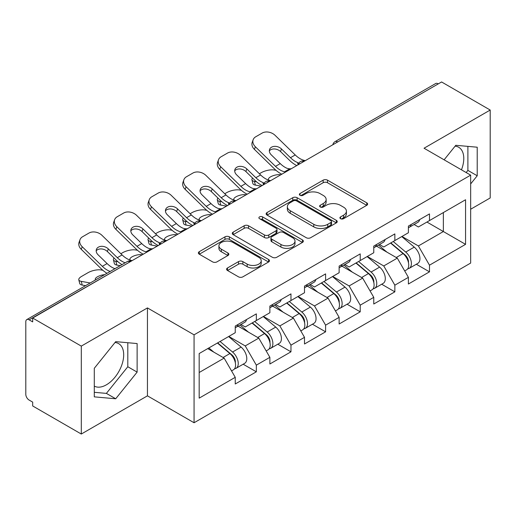 <?xml version="1.0" encoding="UTF-8"?>
<svg xmlns="http://www.w3.org/2000/svg" width="516" height="516" viewBox="0 0 516 516"><rect width="100%" height="100%" fill="white"/><g stroke="black" fill="none" stroke-linecap="round" stroke-linejoin="round"><path stroke-width="0.77" d="M340.534 218.687A2.154 1.245 0 0 0 343.579 218.687L366.734 205.323A3.083 1.78 0 0 0 367.637 204.065A3.083 1.78 0 0 0 366.734 202.807L327.512 180.161A3.083 1.78 0 0 0 323.151 180.161L300.002 193.532A2.154 1.245 0 0 0 299.37 194.409A2.154 1.245 0 0 0 300.002 195.293A2.154 1.245 0 0 0 303.053 195.293L306.046 193.565A9.862 5.695 0 0 1 319.997 193.565L323.261 195.448A9.862 5.695 0 0 1 326.151 199.473A9.862 5.695 0 0 1 323.261 203.498L320.268 205.233A2.154 1.245 0 0 0 319.636 206.11A2.154 1.245 0 0 0 320.268 206.993A2.154 1.245 0 0 0 323.319 206.993L326.312 205.258A9.862 5.695 0 0 1 340.257 205.258L343.527 207.148A9.862 5.695 0 0 1 346.417 211.173A9.862 5.695 0 0 1 343.527 215.198L340.534 216.926A2.154 1.245 0 0 0 339.902 217.81A2.154 1.245 0 0 0 340.534 218.687L340.534 216.926M94.286 386.11A24.484 14.138 120 0 0 106.38 384.82A24.484 14.138 120 0 0 122.376 363.238A24.484 14.138 120 0 0 118.628 343.617A24.484 14.138 120 0 0 115.01 342.508M455.099 146.163A24.484 14.138 -60 0 1 458.711 147.273A24.484 14.138 -60 0 1 461.459 169.829M227.498 267.972A3.083 1.78 0 0 0 226.595 269.229A3.083 1.78 0 0 0 227.498 270.487L238.502 276.84A3.083 1.78 0 0 0 242.862 276.84L268.572 261.999A3.083 1.78 0 0 0 269.475 260.741A3.083 1.78 0 0 0 268.572 259.483L229.349 236.838A3.083 1.78 0 0 0 224.989 236.838L199.279 251.679A3.083 1.78 0 0 0 198.376 252.937A3.083 1.78 0 0 0 199.279 254.195L212.573 261.87A3.083 1.78 0 0 0 216.926 261.87L227.93 255.517A3.083 1.78 0 0 0 228.833 254.259A3.083 1.78 0 0 0 227.93 253.001L221.345 249.196A8.243 4.76 0 0 1 218.926 245.829A8.243 4.76 0 0 1 224.015 241.436A8.243 4.76 0 0 1 233 242.468L258.819 257.374A8.243 4.76 0 0 1 261.231 260.741A8.243 4.76 0 0 1 256.149 265.134A8.243 4.76 0 0 1 247.164 264.102L242.862 261.618A3.083 1.78 0 0 0 238.502 261.618L227.498 267.972L227.498 270.487M147.447 307.917L81.296 346.113L32.682 318.043L441.586 81.967L490.2 110.037L424.049 148.227L470.663 175.143L194.068 334.832L147.447 307.917L147.447 395.843L194.068 422.752L194.068 334.832M306.265 237.715A3.083 1.78 0 0 0 310.626 237.715L336.335 222.873A3.083 1.78 0 0 0 337.238 221.616A3.083 1.78 0 0 0 336.335 220.358L297.113 197.712A3.083 1.78 0 0 0 292.759 197.712L267.043 212.56A3.083 1.78 0 0 0 266.14 213.817A3.083 1.78 0 0 0 267.043 215.075L306.265 237.715M260.393 219.158A2.154 1.245 0 0 1 262.579 219.461L262.579 216.901L302.453 239.921A3.083 1.78 0 0 1 303.356 241.178A3.083 1.78 0 0 1 302.453 242.436L276.744 257.278A3.083 1.78 0 0 1 272.384 257.278L233.161 234.638L233.161 232.123A3.083 1.78 0 0 0 232.258 233.38A3.083 1.78 0 0 0 233.161 234.638M233.161 232.123L244.165 225.769A3.083 1.78 0 0 1 248.525 225.769L264.431 234.948A3.083 1.78 0 0 0 268.791 234.948L276.086 230.736A3.083 1.78 0 0 0 276.989 229.478A3.083 1.78 0 0 0 276.086 228.22L259.529 218.661A2.154 1.245 0 0 1 258.897 217.778A2.154 1.245 0 0 1 260.225 216.63A2.154 1.245 0 0 1 262.579 216.901M194.068 422.752L470.663 263.063L470.663 175.143M243.165 364.206L256.336 371.81L256.336 365.147L245.235 345.92L228.807 336.438M256.336 371.81L235.244 383.988L235.244 377.319L199.176 398.146L199.176 353.544L235.244 332.717L235.244 326.054L256.336 313.876L256.336 320.546L269.874 312.728L269.874 306.059L290.966 293.888L290.966 300.551L304.505 292.733L304.505 286.07L325.596 273.893L325.596 280.556L339.135 272.738L339.135 266.075L360.226 253.898L360.226 260.561L373.765 252.743L373.765 246.08L394.856 233.903L394.856 240.572L408.395 232.748L408.395 226.085L429.486 213.914L429.486 220.577L465.561 199.75L465.561 244.352L429.486 265.179L418.386 245.951L401.958 236.47M416.315 264.237L429.486 271.842L429.486 265.179M429.486 271.842L408.395 284.019L408.395 277.35L394.856 285.174L383.756 265.946L367.327 256.465M381.685 284.232L394.856 291.837L394.856 285.174M394.856 291.837L373.765 304.014L373.765 297.345L360.226 305.162L349.126 285.941L332.697 276.453M347.055 304.227L360.226 311.832L360.226 305.162M360.226 311.832L339.135 324.003L339.135 317.34L325.596 325.157L314.496 305.936L298.067 296.448M312.425 324.216L325.596 331.82L325.596 325.157M325.596 331.82L304.505 343.998L304.505 337.335L290.966 345.152L279.865 325.925L263.437 316.443M277.795 344.211L290.966 351.815L290.966 345.152M290.966 351.815L269.874 363.993L269.874 357.33L256.336 365.147M240.946 324.474L245.235 326.95L256.336 320.546M245.235 345.92L258.774 338.103L238.057 326.138M269.874 357.33L258.774 338.103M275.576 304.479L279.865 306.955L290.966 300.551M279.865 325.925L293.404 318.108L272.687 306.149M304.505 337.335L293.404 318.108M310.206 284.49L314.496 286.967L325.596 280.556M314.496 305.936L328.041 298.113L307.317 286.154M339.135 317.34L328.041 298.113M344.836 264.495L349.126 266.972L360.226 260.561M349.126 285.941L362.671 278.124L341.947 266.159M373.765 297.345L362.671 278.124M379.466 244.5L383.756 246.977L394.856 240.572M383.756 265.946L397.301 258.129L376.577 246.164M408.395 277.35L397.301 258.129M438.252 83.889L337.696 141.945M336.277 142.764A4.708 2.722 120 0 1 337.47 141.816A4.708 2.722 60 0 0 335.116 141.584L435.678 83.528A4.708 2.722 60 0 1 438.032 83.76M414.096 224.505L418.386 226.982L429.486 220.577M418.386 245.951L443.36 231.536L443.36 212.566L465.561 199.75M426.932 222.048L465.561 244.352M470.663 209.232L490.2 197.957L490.2 110.037M81.296 346.113L81.296 434.033L32.682 405.963L32.682 402.119L29.128 400.068A4.708 2.722 -120 0 1 25.8 394.301L25.8 321.758A4.708 2.722 -120 0 1 26.774 319.604A4.708 2.722 -120 0 1 29.128 319.836L32.682 321.887L32.682 318.043M81.296 434.033L147.447 395.843M199.176 372.513L224.144 358.098L207.722 348.61M235.244 377.319L224.144 358.098M470.663 183.922L477.216 175.775L477.216 147.208L455.789 145.299L444.121 159.818M137.127 343.559L115.707 341.644L94.286 368.295L94.286 396.856L115.707 398.771L137.127 372.12L137.127 343.559M341.392 218.997L343.527 217.765A9.862 5.695 0 0 0 346.417 213.74L346.417 211.173M326.151 199.473L326.151 202.04A9.862 5.695 0 0 1 323.261 206.065L321.126 207.297M366.695 205.349L327.512 182.729A3.083 1.78 0 0 0 323.151 182.729L300.867 195.596M336.297 222.899L297.113 200.279A3.083 1.78 0 0 0 292.759 200.279L267.088 215.095M330.891 222.493A2.154 1.245 0 0 0 331.524 221.616A2.154 1.245 0 0 0 330.891 220.732L296.461 200.859A2.154 1.245 0 0 0 293.411 200.859L290.25 202.685A9.862 5.695 0 0 0 287.36 206.71A9.862 5.695 0 0 0 290.25 210.734L313.786 224.318A9.862 5.695 0 0 0 327.731 224.318L330.891 222.493L330.891 225.06A2.154 1.245 0 0 0 331.524 224.176L331.524 221.616M287.36 206.71L287.36 209.27A9.862 5.695 0 0 0 290.25 213.295L290.25 210.734M330.891 225.06L327.731 226.885A9.862 5.695 0 0 1 313.786 226.885L290.25 213.295M233.206 234.657L244.165 228.33L244.165 225.769M276.989 229.478L276.989 232.039A3.083 1.78 0 0 1 276.086 233.297L268.791 237.515A3.083 1.78 0 0 1 264.431 237.515L248.525 228.33A3.083 1.78 0 0 0 244.165 228.33M262.579 219.461L302.415 242.462M280.936 244.481A8.243 4.76 0 0 0 289.921 245.513A8.243 4.76 0 0 0 295.01 241.114A8.243 4.76 0 0 0 292.591 237.747L283.497 232.497A3.083 1.78 0 0 0 279.137 232.497L271.842 236.709A3.083 1.78 0 0 0 270.939 237.966A3.083 1.78 0 0 0 271.842 239.23L280.936 244.481L280.936 247.041A8.243 4.76 0 0 0 289.921 248.073A8.243 4.76 0 0 0 295.01 243.675L295.01 241.114M270.939 237.966L270.939 240.533A3.083 1.78 0 0 0 271.842 241.791L271.842 239.23M280.936 247.041L271.842 241.791M261.231 260.741L261.231 263.302A8.243 4.76 0 0 1 256.149 267.701A8.243 4.76 0 0 1 247.164 266.669L242.862 264.186A3.083 1.78 0 0 0 238.502 264.186L227.537 270.513M218.926 245.829L218.926 248.396A8.243 4.76 0 0 0 221.345 251.763L221.345 249.196M227.891 255.543L221.345 251.763M268.533 262.018L229.349 239.398A3.083 1.78 0 0 0 224.989 239.398L199.318 254.22M466.161 172.544L467.889 170.39L467.889 146.376M467.889 170.39L477.216 175.775M94.286 392.308L106.38 393.385L127.807 366.741L127.807 342.727M127.807 366.741L137.127 372.12M106.38 393.385L115.707 398.771M276.015 170.319L274.177 169.99A9.417 3.38 -14.2 0 0 261.219 172.699L259.38 173.757M252.608 178.085A9.417 3.38 -14.2 0 0 251.95 179.871A9.417 3.38 -14.2 0 0 254.42 181.393L255.356 185.089L261.154 186.134M256.491 181.774L254.42 181.393M269.1 180.252A7.218 2.586 165.8 0 1 268.43 179.484A7.218 2.586 165.8 0 1 270.597 176.833A7.218 2.586 165.8 0 1 280.53 174.756L280.575 174.924M255.356 185.089A9.417 3.38 165.8 0 1 252.885 183.561L251.95 179.871M405.757 255.581L404.202 254.678M407.743 268.784A10.359 5.979 -120 0 0 409.246 268.32A10.359 5.979 -120 0 0 411.11 261.077A10.359 5.979 -120 0 0 405.718 252.053L393.224 241.514M409.246 268.32L417.792 263.386A10.359 5.979 -120 0 0 419.656 256.142A10.359 5.979 -120 0 0 414.264 247.119L401.77 236.58M390.812 242.901L405.066 254.93A6.276 3.625 60 0 1 408.459 262.663M404.699 270.945L406.582 269.855A10.359 5.979 -120 0 0 408.446 262.618A10.359 5.979 -120 0 0 403.054 253.595L390.56 243.049M386.955 252.156L378.525 245.042M291.34 168.706A7.218 2.812 167.4 0 1 289.721 168.822L287.354 168.435A21.033 12.145 -120 0 1 285.084 167.326A21.033 12.145 -120 0 1 280.252 163.604L271.255 154.845A7.218 5.295 -160.3 0 1 269.565 149.459A7.218 5.295 -160.3 0 1 271.532 147.195A7.218 5.295 -160.3 0 1 281.472 148.95L290.463 157.709A21.033 12.145 -120 0 0 295.294 161.431A21.033 12.145 -120 0 0 297.571 162.54L299.112 163.398M281.813 174.208A25.116 14.5 60 0 1 280.311 173.415A25.116 14.5 60 0 1 274.544 168.971L254.42 149.376A9.417 6.908 -160.3 0 1 252.214 142.345L253.15 139.739A9.417 6.908 19.7 0 1 255.717 136.785L262.154 133.07A9.417 6.908 19.7 0 1 275.112 135.36L295.236 154.955A21.033 12.145 -120 0 0 300.067 158.67A21.033 12.145 -120 0 0 304.298 160.405L305.311 160.644M296.803 165.559A25.116 14.5 60 0 1 295.294 164.759A25.116 14.5 60 0 1 289.528 160.321L280.53 151.562A7.218 5.295 19.7 0 0 270.597 149.808A7.218 5.295 19.7 0 0 269.339 150.846M253.15 139.739A9.417 6.908 19.7 0 0 255.356 146.763L275.48 166.358A21.033 12.145 -120 0 0 280.311 170.08A21.033 12.145 -120 0 0 284.535 171.815L285.554 172.047M408.511 226.021A10.359 5.979 60 0 1 408.395 226.427M411.175 224.479A10.359 5.979 60 0 1 409.246 227.304A10.359 5.979 60 0 1 408.395 227.659M419.721 219.545A10.359 5.979 60 0 1 417.792 222.37L409.246 227.304M241.385 190.314L239.547 189.985A9.417 3.38 -14.2 0 0 226.589 192.687L224.75 193.752M217.978 198.08A9.417 3.38 -14.2 0 0 217.32 199.86A9.417 3.38 -14.2 0 0 219.79 201.388L220.725 205.084L226.524 206.129M221.861 201.762L219.79 201.388M234.47 200.247A7.218 2.586 165.8 0 1 233.8 199.473A7.218 2.586 165.8 0 1 235.967 196.828A7.218 2.586 165.8 0 1 245.9 194.751L245.945 194.919M220.725 205.084A9.417 3.38 165.8 0 1 218.255 203.556L217.32 199.86M371.127 275.57L369.572 274.673M373.113 288.779A10.359 5.979 -120 0 0 374.616 288.309A10.359 5.979 -120 0 0 376.48 281.072A10.359 5.979 -120 0 0 371.088 272.048L358.588 261.509M374.616 288.309L383.162 283.374A10.359 5.979 -120 0 0 385.026 276.137A10.359 5.979 -120 0 0 379.634 267.114L367.14 256.575M356.182 262.896L370.436 274.918A6.276 3.625 60 0 1 373.823 282.658M370.069 290.94L371.952 289.85A10.359 5.979 -120 0 0 373.816 282.613A10.359 5.979 -120 0 0 368.424 273.583L355.924 263.044M352.325 272.151L343.895 265.037M206.755 210.309L204.916 209.98A9.417 3.38 -14.2 0 0 191.958 212.682L190.12 213.74M183.348 218.075A9.417 3.38 -14.2 0 0 182.69 219.855A9.417 3.38 -14.2 0 0 185.16 221.383L186.095 225.079L191.894 226.124M187.231 221.757L185.16 221.383M199.84 220.242A7.218 2.586 165.8 0 1 199.17 219.468A7.218 2.586 165.8 0 1 201.337 216.817A7.218 2.586 165.8 0 1 211.27 214.746L211.315 214.914M186.095 225.079A9.417 3.38 165.8 0 1 183.625 223.551L182.69 219.855M336.497 295.565L334.942 294.668M338.483 308.774A10.359 5.979 -120 0 0 339.986 308.304A10.359 5.979 -120 0 0 341.85 301.067A10.359 5.979 -120 0 0 336.451 292.043L323.958 281.497M339.986 308.304L348.532 303.369A10.359 5.979 -120 0 0 350.396 296.132A10.359 5.979 -120 0 0 345.004 287.109L332.51 276.563M321.552 282.891L335.806 294.913A6.276 3.625 60 0 1 339.193 302.647M335.439 310.935L337.322 309.845A10.359 5.979 -120 0 0 339.186 302.602A10.359 5.979 -120 0 0 333.788 293.578L321.294 283.039M317.695 292.146L309.265 285.032M172.125 230.304L170.286 229.968A9.417 3.38 -14.2 0 0 157.328 232.677L155.49 233.735M148.718 238.063A9.417 3.38 -14.2 0 0 148.06 239.85A9.417 3.38 -14.2 0 0 150.53 241.378L151.465 245.068L157.264 246.119M152.601 241.752L150.53 241.378M165.21 240.237A7.218 2.586 165.8 0 1 164.54 239.463A7.218 2.586 165.8 0 1 166.707 236.812A7.218 2.586 165.8 0 1 176.64 234.741L176.685 234.903M151.465 245.068A9.417 3.38 165.8 0 1 148.995 243.539L148.06 239.85M301.866 315.56L300.312 314.663M303.853 328.763A10.359 5.979 -120 0 0 305.356 328.299A10.359 5.979 -120 0 0 307.22 321.062A10.359 5.979 -120 0 0 301.821 312.032L289.328 301.492M305.356 328.299L313.902 323.364A10.359 5.979 -120 0 0 315.766 316.127A10.359 5.979 -120 0 0 310.374 307.097L297.874 296.558M286.922 302.886L301.176 314.908A6.276 3.625 60 0 1 304.563 322.642M300.809 330.924L302.692 329.834A10.359 5.979 -120 0 0 304.556 322.597A10.359 5.979 -120 0 0 299.157 313.573L286.664 303.034M283.065 312.135L274.635 305.027M137.495 250.299L135.656 249.963A9.417 3.38 -14.2 0 0 122.698 252.672L120.86 253.73M114.088 258.058A9.417 3.38 -14.2 0 0 113.43 259.845A9.417 3.38 -14.2 0 0 115.9 261.373L116.835 265.063L120.196 265.669M117.971 261.747L115.9 261.373M130.58 260.225A7.218 2.586 165.8 0 1 129.909 259.458A7.218 2.586 165.8 0 1 132.077 256.807A7.218 2.586 165.8 0 1 142.01 254.73L142.055 254.898M116.835 265.063A9.417 3.38 165.8 0 1 114.365 263.534L113.43 259.845M267.236 335.555L265.682 334.658M269.223 348.758A10.359 5.979 -120 0 0 270.726 348.294A10.359 5.979 -120 0 0 272.59 341.05A10.359 5.979 -120 0 0 267.191 332.027L254.698 321.487M270.726 348.294L279.272 343.359A10.359 5.979 -120 0 0 281.136 336.116A10.359 5.979 -120 0 0 275.738 327.092L263.244 316.553M252.292 322.874L266.546 334.903A6.276 3.625 60 0 1 269.933 342.637M266.179 350.919L268.062 349.829A10.359 5.979 -120 0 0 269.926 342.592A10.359 5.979 -120 0 0 264.527 333.568L252.034 323.022M248.435 332.13L240.005 325.015M102.865 270.287L101.026 269.958A9.417 3.38 -14.2 0 0 88.068 272.661L81.631 276.382A9.417 3.38 -14.2 0 0 78.8 279.833A9.417 3.38 -14.2 0 0 81.27 281.362L82.205 285.058L85.566 285.664M90.21 282.981L81.27 281.362M95.537 279.904A7.218 2.586 165.8 0 1 95.279 279.453A7.218 2.586 165.8 0 1 97.447 276.802A7.218 2.586 165.8 0 1 104.645 274.647M82.205 285.058A9.417 3.38 165.8 0 1 79.735 283.529L78.8 279.833M232.606 355.543L231.052 354.647M234.593 368.753A10.359 5.979 -120 0 0 236.096 368.289A10.359 5.979 -120 0 0 237.96 361.045A10.359 5.979 -120 0 0 232.561 352.022L220.068 341.482M236.096 368.289L244.642 363.354A10.359 5.979 -120 0 0 246.506 356.111A10.359 5.979 -120 0 0 241.107 347.087L228.614 336.548M217.662 342.869L231.916 354.892A6.276 3.625 60 0 1 235.302 362.632M231.549 370.914L233.432 369.824A10.359 5.979 -120 0 0 235.296 362.587A10.359 5.979 -120 0 0 229.897 353.557L217.404 343.017M213.805 352.125L208.857 347.952M256.71 188.701A7.218 2.812 167.4 0 1 255.085 188.817L252.724 188.43A21.033 12.145 -120 0 1 250.454 187.314A21.033 12.145 -120 0 1 245.622 183.599L236.625 174.84A7.218 5.295 -160.3 0 1 234.935 169.448A7.218 5.295 -160.3 0 1 236.902 167.19A7.218 5.295 -160.3 0 1 246.841 168.945L255.833 177.704A21.033 12.145 -120 0 0 260.664 181.419A21.033 12.145 -120 0 0 262.941 182.535L264.482 183.386M247.183 194.203A25.116 14.5 60 0 1 245.68 193.403A25.116 14.5 60 0 1 239.914 188.966L219.79 169.371A9.417 6.908 -160.3 0 1 217.584 162.34L218.52 159.728A9.417 6.908 19.7 0 1 221.087 156.78L227.524 153.065A9.417 6.908 19.7 0 1 240.482 155.348L260.606 174.95A21.033 12.145 -120 0 0 265.437 178.665A21.033 12.145 -120 0 0 269.668 180.4L270.681 180.639M262.173 185.547A25.116 14.5 60 0 1 260.664 184.754A25.116 14.5 60 0 1 254.898 180.31L245.9 171.551A7.218 5.295 19.7 0 0 235.967 169.796A7.218 5.295 19.7 0 0 234.709 170.841M218.52 159.728A9.417 6.908 19.7 0 0 220.725 166.758L240.849 186.353A21.033 12.145 -120 0 0 245.68 190.075A21.033 12.145 -120 0 0 249.905 191.804L250.924 192.042M373.881 246.016A10.359 5.979 60 0 1 373.765 246.422M376.545 244.474A10.359 5.979 60 0 1 374.616 247.299A10.359 5.979 60 0 1 373.765 247.648M385.091 239.54A10.359 5.979 60 0 1 383.162 242.365L374.616 247.299M222.08 208.696A7.218 2.812 167.4 0 1 220.455 208.806L218.094 208.425A21.033 12.145 -120 0 1 215.823 207.309A21.033 12.145 -120 0 1 210.992 203.594L201.995 194.835A7.218 5.295 -160.3 0 1 200.305 189.443A7.218 5.295 -160.3 0 1 202.272 187.179A7.218 5.295 -160.3 0 1 212.211 188.933L221.203 197.699A21.033 12.145 -120 0 0 226.034 201.414A21.033 12.145 -120 0 0 228.311 202.524L229.852 203.381M212.553 214.192A25.116 14.5 60 0 1 211.05 213.398A25.116 14.5 60 0 1 205.284 208.961L185.16 189.359A9.417 6.908 -160.3 0 1 182.954 182.335L183.89 179.723A9.417 6.908 19.7 0 1 186.457 176.775L192.894 173.054A9.417 6.908 19.7 0 1 205.852 175.343L225.976 194.938A21.033 12.145 -120 0 0 230.807 198.66A21.033 12.145 -120 0 0 235.032 200.395L236.051 200.634M227.543 205.542A25.116 14.5 60 0 1 226.034 204.749A25.116 14.5 60 0 1 220.268 200.305L211.27 191.546A7.218 5.295 19.7 0 0 201.337 189.791A7.218 5.295 19.7 0 0 200.073 190.836M183.89 179.723A9.417 6.908 19.7 0 0 186.095 186.753L206.219 206.348A21.033 12.145 -120 0 0 211.05 210.064A21.033 12.145 -120 0 0 215.275 211.799L216.294 212.037M339.251 266.004A10.359 5.979 60 0 1 339.135 266.417M341.915 264.469A10.359 5.979 60 0 1 339.986 267.294A10.359 5.979 60 0 1 339.135 267.643M350.461 259.535A10.359 5.979 60 0 1 348.532 262.36L339.986 267.294M187.45 228.691A7.218 2.812 167.4 0 1 185.825 228.801L183.464 228.414A21.033 12.145 -120 0 1 181.193 227.304A21.033 12.145 -120 0 1 176.362 223.583L167.365 214.824A7.218 5.295 -160.3 0 1 165.675 209.438A7.218 5.295 -160.3 0 1 167.642 207.174A7.218 5.295 -160.3 0 1 177.581 208.928L186.573 217.688A21.033 12.145 -120 0 0 191.404 221.409A21.033 12.145 -120 0 0 193.681 222.519L195.222 223.376M177.923 234.187A25.116 14.5 60 0 1 176.42 233.393A25.116 14.5 60 0 1 170.654 228.949L150.53 209.354A9.417 6.908 -160.3 0 1 148.324 202.33L149.259 199.718A9.417 6.908 19.7 0 1 151.827 196.764L158.264 193.049A9.417 6.908 19.7 0 1 171.222 195.338L191.346 214.933A21.033 12.145 -120 0 0 196.177 218.655A21.033 12.145 -120 0 0 200.401 220.384L201.421 220.622M192.913 225.537A25.116 14.5 60 0 1 191.404 224.744A25.116 14.5 60 0 1 185.637 220.3L176.64 211.541A7.218 5.295 19.7 0 0 166.707 209.786A7.218 5.295 19.7 0 0 165.442 210.831M149.259 199.718A9.417 6.908 19.7 0 0 151.465 206.742L171.589 226.343A21.033 12.145 -120 0 0 176.42 230.059A21.033 12.145 -120 0 0 180.645 231.794L181.664 232.032M304.621 285.999A10.359 5.979 60 0 1 304.505 286.412M307.284 284.464A10.359 5.979 60 0 1 305.356 287.283A10.359 5.979 60 0 1 304.505 287.638M315.831 279.53A10.359 5.979 60 0 1 313.902 282.349L305.356 287.283M152.82 248.68A7.218 2.812 167.4 0 1 151.194 248.796L148.834 248.409A21.033 12.145 -120 0 1 146.563 247.299A21.033 12.145 -120 0 1 141.732 243.578L132.735 234.819A7.218 5.295 -160.3 0 1 131.045 229.433A7.218 5.295 -160.3 0 1 133.012 227.169A7.218 5.295 -160.3 0 1 142.951 228.923L151.943 237.683A21.033 12.145 -120 0 0 156.774 241.404A21.033 12.145 -120 0 0 159.051 242.514L160.592 243.371M143.293 254.182A25.116 14.5 60 0 1 141.79 253.388A25.116 14.5 60 0 1 136.024 248.944L115.9 229.349A9.417 6.908 -160.3 0 1 113.694 222.319L114.629 219.713A9.417 6.908 19.7 0 1 117.197 216.759L123.634 213.044A9.417 6.908 19.7 0 1 136.592 215.333L156.716 234.928A21.033 12.145 -120 0 0 161.547 238.65A21.033 12.145 -120 0 0 165.771 240.379L166.791 240.617M158.277 245.532A25.116 14.5 60 0 1 156.774 244.732A25.116 14.5 60 0 1 151.007 240.295L142.01 231.536A7.218 5.295 19.7 0 0 132.077 229.781A7.218 5.295 19.7 0 0 130.812 230.82M114.629 219.713A9.417 6.908 19.7 0 0 116.835 226.737L136.959 246.332A21.033 12.145 -120 0 0 141.79 250.054A21.033 12.145 -120 0 0 146.015 251.789L147.034 252.027M269.991 305.994A10.359 5.979 60 0 1 269.874 306.401M272.654 304.459A10.359 5.979 60 0 1 270.726 307.278A10.359 5.979 60 0 1 269.874 307.633M281.201 299.525A10.359 5.979 60 0 1 279.272 302.344L270.726 307.278M115.029 268.649L114.204 268.404A21.033 12.145 -120 0 1 111.933 267.294A21.033 12.145 -120 0 1 107.102 263.573L98.105 254.814A7.218 5.295 -160.3 0 1 96.415 249.428A7.218 5.295 -160.3 0 1 98.382 247.164A7.218 5.295 -160.3 0 1 108.321 248.918L117.313 257.678A21.033 12.145 -120 0 0 122.144 261.399A21.033 12.145 -120 0 0 124.421 262.509L125.124 262.825M106.999 273.286A25.116 14.5 60 0 1 101.394 268.939L81.27 249.344A9.417 6.908 -160.3 0 1 79.064 242.314L79.999 239.701A9.417 6.908 19.7 0 1 82.566 236.754L89.004 233.039A9.417 6.908 19.7 0 1 101.962 235.328L122.086 254.923A21.033 12.145 -120 0 0 126.917 258.639A21.033 12.145 -120 0 0 131.141 260.374L132.161 260.612M121.982 264.637A25.116 14.5 60 0 1 116.377 260.29L107.38 251.531A7.218 5.295 19.7 0 0 97.447 249.77A7.218 5.295 19.7 0 0 96.182 250.815M79.999 239.701A9.417 6.908 19.7 0 0 82.205 246.732L102.329 266.327A21.033 12.145 -120 0 0 107.16 270.049A21.033 12.145 -120 0 0 110.198 271.442M235.361 325.989A10.359 5.979 60 0 1 235.244 326.396M238.024 324.448A10.359 5.979 60 0 1 236.096 327.273A10.359 5.979 60 0 1 235.244 327.621M246.571 319.514A10.359 5.979 60 0 1 244.642 322.339L236.096 327.273M129.909 261.909L29.128 319.836M130.883 261.348A4.708 2.722 -60 0 0 129.69 261.78A4.708 2.722 -120 0 0 127.336 261.548L26.774 319.604M301.647 162.759A4.708 2.722 120 0 1 302.84 161.811A4.708 2.722 -60 0 1 304.04 161.379M267.017 182.754A4.708 2.722 120 0 1 268.21 181.806A4.708 2.722 -60 0 1 269.404 181.374M232.387 202.743A4.708 2.722 120 0 1 233.58 201.801A4.708 2.722 -60 0 1 234.774 201.363M197.757 222.738A4.708 2.722 120 0 1 198.95 221.796A4.708 2.722 -60 0 1 200.144 221.358M163.127 242.733A4.708 2.722 120 0 1 164.32 241.785A4.708 2.722 -60 0 1 165.513 241.353M343.527 217.765L343.527 215.198M320.268 206.993L320.268 205.233M323.261 206.065L323.261 203.498M300.002 195.293L300.002 193.532M323.151 182.729L323.151 180.161M327.512 182.729L327.512 180.161M366.734 205.323L366.734 202.807M267.043 215.075L267.043 212.56M292.759 200.279L292.759 197.712M297.113 200.279L297.113 197.712M336.335 222.873L336.335 220.358M313.786 226.885L313.786 224.318M327.731 226.885L327.731 224.318M248.525 228.33L248.525 225.769M264.431 237.515L264.431 234.948M268.791 237.515L268.791 234.948M276.086 233.297L276.086 230.736M302.453 242.436L302.453 239.921M238.502 264.186L238.502 261.618M242.862 264.186L242.862 261.618M247.164 266.669L247.164 264.102M227.93 255.517L227.93 253.001M199.279 254.195L199.279 251.679M224.989 239.398L224.989 236.838M229.349 239.398L229.349 236.838M268.572 261.999L268.572 259.483M405.718 252.053L414.264 247.119M396.243 257.523L403.054 253.595M304.298 160.405L303.311 160.973M289.721 168.822L284.535 171.815M280.252 163.604L275.48 166.358M295.236 154.955L290.463 157.709M255.356 146.763L254.42 149.376M281.472 148.95L280.53 151.562M298.08 164.817L297.571 162.54M371.088 272.048L379.634 267.114M361.613 277.518L368.424 273.583M336.451 292.043L345.004 287.109M326.983 297.506L333.788 293.578M301.821 312.032L310.374 307.097M292.353 317.501L299.157 313.573M267.191 332.027L275.738 327.092M257.723 337.496L264.527 333.568M232.561 352.022L241.107 347.087M223.093 357.491L229.897 353.557M269.668 180.4L268.681 180.968M255.085 188.817L249.905 191.804M245.622 183.599L240.849 186.353M260.606 174.95L255.833 177.704M220.725 166.758L219.79 169.371M246.841 168.945L245.9 171.551M263.45 184.812L262.941 182.535M235.032 200.395L234.051 200.956M220.455 208.806L215.275 211.799M210.992 203.594L206.219 206.348M225.976 194.938L221.203 197.699M186.095 186.753L185.16 189.359M212.211 188.933L211.27 191.546M228.82 204.807L228.311 202.524M200.401 220.384L199.421 220.951M185.825 228.801L180.645 231.794M176.362 223.583L171.589 226.343M191.346 214.933L186.573 217.688M151.465 206.742L150.53 209.354M177.581 208.928L176.64 211.541M194.19 224.802L193.681 222.519M165.771 240.379L164.791 240.946M151.194 248.796L146.015 251.789M141.732 243.578L136.959 246.332M156.716 234.928L151.943 237.683M116.835 226.737L115.9 229.349M142.951 228.923L142.01 231.536M159.56 244.79L159.051 242.514M131.141 260.374L130.161 260.941M107.102 263.573L102.329 266.327M122.086 254.923L117.313 257.678M82.205 246.732L81.27 249.344M108.321 248.918L107.38 251.531M124.562 263.147L124.421 262.509M335.116 141.584A4.708 4.708 0 0 0 332.852 144.738M304.35 161.198A4.708 4.708 0 0 0 298.222 164.733M269.72 181.193A4.708 4.708 0 0 0 263.592 184.728M235.09 201.182A4.708 4.708 0 0 0 228.962 204.723M200.46 221.177A4.708 4.708 0 0 0 194.332 224.718M165.83 241.172A4.708 4.708 0 0 0 159.702 244.707M131.199 261.167A4.708 4.708 0 0 0 127.336 261.548"/></g></svg>

